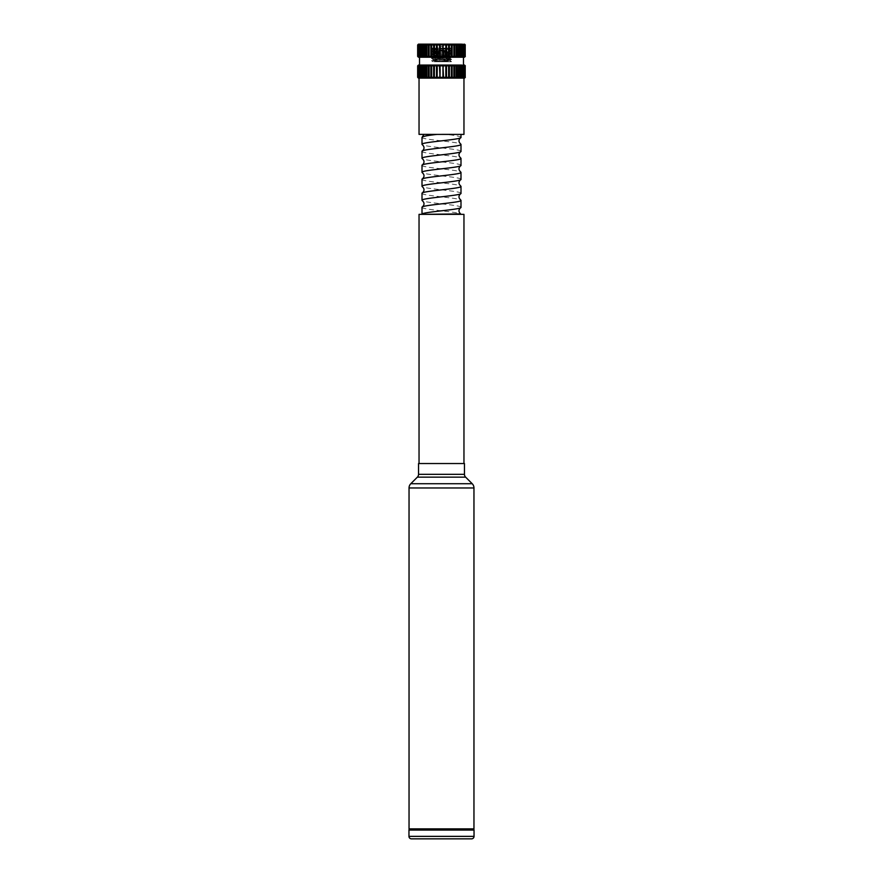 <?xml version="1.0" encoding="UTF-8"?>
<svg xmlns="http://www.w3.org/2000/svg" width="883" height="883" viewBox="0 0 883 883"><rect width="100%" height="100%" fill="white"/><g stroke="black" fill="none" stroke-linecap="round" stroke-linejoin="round"><path stroke-width="0.66" stroke-dasharray="4.42 3.31" d="M452.626 44.15L451.831 44.945L451.831 48.146L431.169 48.146L431.169 44.945L451.831 44.945L431.169 44.945L430.374 44.15L452.626 44.15L430.374 44.15M440.705 46.545L442.295 46.545L440.705 46.545L439.9 56.148L443.1 56.148L439.9 56.148M442.295 46.545L443.1 50.541L439.9 50.541L443.1 50.541L443.1 56.148M435.507 56.148L447.493 56.148L435.507 56.148L435.507 61.744L447.493 61.744L435.507 61.744M447.493 56.148L447.493 61.744M431.169 48.146L451.831 48.146M419.039 463.542L463.961 463.542L419.039 463.542M419.039 78.112L463.961 78.112L419.039 78.112M419.513 65.066L463.487 65.066L419.513 65.066M419.513 57.207L463.487 57.207L419.513 57.207M410.165 828.861L472.835 828.861L410.165 828.861M441.798 134.382L446.224 134.404C455.462 135.386 460.385 136.368 460.992 137.351M422.008 207.339C420.805 209.668 462.195 211.997 460.992 214.337L422.085 214.348M460.992 207.306C462.195 204.977 420.805 202.648 422.008 200.32M422.008 193.344C420.805 195.684 462.195 198.013 460.992 200.342M460.992 193.322C462.195 190.993 420.805 188.653 422.008 186.324M422.008 179.359C420.805 181.688 462.195 184.017 460.992 186.357M460.992 179.326C462.195 176.997 420.805 174.668 422.008 172.328M422.008 165.364C420.805 167.693 462.195 170.033 460.992 172.362M460.992 165.342C462.195 163.002 420.805 160.673 422.008 158.344M422.008 151.368C420.805 153.708 462.195 156.037 460.992 158.366M460.992 151.346C462.195 149.017 420.805 146.677 422.008 144.348M422.008 137.384C420.805 139.713 462.195 142.042 460.992 144.382M447.339 48.146L433.034 48.146L451.489 48.477L431.511 49.305L451.478 50.728L431.522 51.832L451.478 52.947L431.511 54.029L434.094 55.044L450.054 55.971L432.946 57.086L450.054 58.19L432.946 59.304L450.054 60.419L433.078 61.744L449.668 61.744M436.467 48.146L432.968 48.455L431.522 49.614L451.489 50.706L448.906 51.722L432.968 52.671L450.054 53.753L432.968 54.889M432.946 48.201L448.906 49.404L451.489 50.419L431.511 51.534L434.094 53.101L450.054 54.029L432.968 55.11L450.054 56.247L432.946 57.362L450.054 58.477L432.946 59.58L450.054 60.695L433.078 61.744L431.522 60.717L451.489 61.744M450.032 49.558L434.094 50.519L431.511 51.534L451.489 52.638L450.032 53.786M432.968 50.673L450.032 51.777L451.489 52.638L431.511 53.753L451.489 55.143L450.032 56.004M450.032 51.777L432.968 52.892L431.511 53.753L451.489 54.856L431.511 56.258L432.968 57.108M450.054 53.753L451.489 54.856L431.511 55.971L451.489 57.362L450.032 58.223M432.946 54.867L431.511 55.971L451.489 57.362L431.522 58.499L451.489 59.58L431.522 60.717L451.489 61.523L450.032 60.662M450.054 55.971L451.489 57.086L431.511 58.19L432.946 59.58M432.946 57.086L431.511 58.19L451.489 59.304L450.054 60.695M450.032 58.444L451.489 59.304L431.511 60.408L432.968 59.558M432.946 50.695L431.522 49.614L451.489 48.477L448.906 49.492L432.946 50.419L450.054 51.81M451.312 61.744L434.48 61.744M418.63 44.15L418.454 57.207L417.78 56.402L417.78 44.945L418.63 44.15L417.913 44.945L417.913 56.402L418.63 57.207L418.63 44.15L418.542 56.402L419.171 57.207L418.277 56.402L418.277 44.945L419.171 44.15L420.065 44.15L420.065 57.207L419.138 56.402L419.138 44.945L420.065 44.15L421.301 44.15L421.301 57.207L420.352 56.402L420.352 44.945L421.301 44.15L422.858 44.15L422.858 57.207L421.897 56.402L421.897 44.945L422.858 44.15L424.701 44.15L424.701 57.207L423.752 56.402L423.752 44.945L424.701 44.15L426.809 44.15L426.809 57.207L425.893 56.402L425.893 44.945L426.809 44.15L429.149 44.15L429.149 57.207L428.277 56.402L428.277 44.945L429.149 44.15L431.688 44.15L431.688 57.207L430.871 56.402L430.871 44.945L431.688 44.15L434.381 44.15L434.635 44.945L434.381 57.207L433.63 56.402L433.63 44.945L434.381 44.15L437.184 44.15L437.549 44.945L437.184 57.207L436.511 56.402L436.511 44.945L437.184 44.15L440.054 44.15L440.529 44.945L440.054 57.207L439.48 56.402L440.054 44.15L442.946 44.15L443.52 44.945L442.946 57.207L442.946 44.15L445.816 44.15L446.489 44.945L446.489 56.402L445.816 57.207L445.816 44.15L448.619 44.15L449.37 44.945L449.37 56.402L448.619 57.207L448.619 44.15L451.312 44.15L452.129 44.945L452.129 56.402L451.312 57.207L451.312 44.15L453.851 44.15L454.723 44.945L454.723 56.402L453.851 57.207L453.851 44.15L456.191 44.15L457.107 44.945L457.107 56.402L456.191 57.207L456.191 44.15L459.248 44.945L459.248 56.402L458.299 57.207L458.299 44.15L461.103 44.945L461.103 56.402L460.142 57.207L460.142 44.15L462.648 44.945L462.648 56.402L461.699 57.207L461.699 44.15L463.862 44.945L463.862 56.402L462.935 57.207L462.935 44.15L464.723 44.945L464.723 56.402L463.829 57.207L464.458 56.402L464.37 44.15L465.22 44.945L465.22 56.402L464.37 57.207L465.087 56.402L465.087 44.945L464.37 44.15L464.546 57.207L418.63 57.207L418.63 44.15M419.138 44.945L418.542 44.945M420.352 44.945L419.524 44.945M421.897 44.945L420.86 44.945M423.752 44.945L422.527 44.945M425.893 44.945L424.48 44.945M428.277 44.945L426.71 44.945M430.871 44.945L429.171 44.945M433.63 44.945L431.831 44.945M436.511 44.945L434.635 44.945M439.48 44.945L437.549 44.945M442.471 44.945L440.529 44.945M445.451 44.945L443.52 44.945M448.365 44.945L446.489 44.945M451.169 44.945L449.37 44.945M453.829 44.945L452.129 44.945M456.29 44.945L454.723 44.945M458.52 44.945L457.107 44.945M460.473 44.945L459.248 44.945M462.14 44.945L461.103 44.945M463.476 44.945L462.648 44.945M464.458 44.945L463.862 44.945M465.22 56.402L465.22 44.945M419.138 56.402L418.542 56.402M420.352 56.402L419.524 56.402M421.897 56.402L420.86 56.402M423.752 56.402L422.527 56.402M425.893 56.402L424.48 56.402M428.277 56.402L426.71 56.402M430.871 56.402L429.171 56.402M433.63 56.402L431.831 56.402M436.511 56.402L434.635 56.402M439.48 56.402L437.549 56.402M442.471 56.402L440.529 56.402M445.451 56.402L443.52 56.402M448.365 56.402L446.489 56.402M451.169 56.402L449.37 56.402M453.829 56.402L452.129 56.402M456.29 56.402L454.723 56.402M458.52 56.402L457.107 56.402M460.473 56.402L459.248 56.402M462.14 56.402L461.103 56.402M463.476 56.402L462.648 56.402M464.458 56.402L463.862 56.402M418.63 65.066L418.454 78.112L417.78 77.318L417.78 65.861L418.63 65.066L417.913 65.861L417.913 77.318L418.63 78.112L418.63 65.066L418.542 77.318L419.171 78.112L418.277 77.318L418.277 65.861L419.171 65.066L420.065 65.066L420.065 78.112L419.138 77.318L419.138 65.861L420.065 65.066L421.301 65.066L421.301 78.112L420.352 77.318L420.352 65.861L421.301 65.066L422.858 65.066L422.858 78.112L421.897 77.318L421.897 65.861L422.858 65.066L424.701 65.066L424.701 78.112L423.752 77.318L423.752 65.861L424.701 65.066L426.809 65.066L426.809 78.112L425.893 77.318L425.893 65.861L426.809 65.066L429.149 65.066L429.149 78.112L428.277 77.318L428.277 65.861L429.149 65.066L431.688 65.066L431.688 78.112L430.871 77.318L430.871 65.861L431.688 65.066L434.381 65.066L434.635 65.861L434.381 78.112L433.63 77.318L433.63 65.861L434.381 65.066L437.184 65.066L437.549 65.861L437.184 78.112L436.511 77.318L436.511 65.861L437.184 65.066L440.054 65.066L440.529 65.861L440.054 78.112L439.48 77.318L440.054 65.066L442.946 65.066L443.52 65.861L442.946 78.112L442.946 65.066L445.816 65.066L446.489 65.861L446.489 77.318L445.816 78.112L445.816 65.066L448.619 65.066L449.37 65.861L449.37 77.318L448.619 78.112L448.619 65.066L451.312 65.066L452.129 65.861L452.129 77.318L451.312 78.112L451.312 65.066L453.851 65.066L454.723 65.861L454.723 77.318L453.851 78.112L453.851 65.066L456.191 65.066L457.107 65.861L457.107 77.318L456.191 78.112L456.191 65.066L459.248 65.861L459.248 77.318L458.299 78.112L458.299 65.066L461.103 65.861L461.103 77.318L460.142 78.112L460.142 65.066L462.648 65.861L462.648 77.318L461.699 78.112L461.699 65.066L463.862 65.861L463.862 77.318L462.935 78.112L462.935 65.066L464.723 65.861L464.723 77.318L463.829 78.112L464.458 77.318L464.37 65.066L465.22 65.861L465.22 77.318L464.37 78.112L465.087 77.318L465.087 65.861L464.37 65.066L464.546 78.112L418.63 78.112L418.63 65.066M419.138 65.861L418.542 65.861M420.352 65.861L419.524 65.861M421.897 65.861L420.86 65.861M423.752 65.861L422.527 65.861M425.893 65.861L424.48 65.861M428.277 65.861L426.71 65.861M430.871 65.861L429.171 65.861M433.63 65.861L431.831 65.861M436.511 65.861L434.635 65.861M439.48 65.861L437.549 65.861M442.471 65.861L440.529 65.861M445.451 65.861L443.52 65.861M448.365 65.861L446.489 65.861M451.169 65.861L449.37 65.861M453.829 65.861L452.129 65.861M456.29 65.861L454.723 65.861M458.52 65.861L457.107 65.861M460.473 65.861L459.248 65.861M462.14 65.861L461.103 65.861M463.476 65.861L462.648 65.861M464.458 65.861L463.862 65.861M465.22 77.318L465.22 65.861M419.138 77.318L418.542 77.318M420.352 77.318L419.524 77.318M421.897 77.318L420.86 77.318M423.752 77.318L422.527 77.318M425.893 77.318L424.48 77.318M428.277 77.318L426.71 77.318M430.871 77.318L429.171 77.318M433.63 77.318L431.831 77.318M436.511 77.318L434.635 77.318M439.48 77.318L437.549 77.318M442.471 77.318L440.529 77.318M445.451 77.318L443.52 77.318M448.365 77.318L446.489 77.318M451.169 77.318L449.37 77.318M453.829 77.318L452.129 77.318M456.29 77.318L454.723 77.318M458.52 77.318L457.107 77.318M460.473 77.318L459.248 77.318M462.14 77.318L461.103 77.318M463.476 77.318L462.648 77.318M464.458 77.318L463.862 77.318M449.138 134.404L451.997 134.404M463.961 134.404L451.61 134.404M473.961 828.861L409.039 828.861M471.566 838.85L411.434 838.85M451.423 134.382L419.039 134.382M463.961 214.348L419.039 214.348M464.458 463.542L418.542 463.542M464.37 78.112L464.37 65.066L464.37 78.112M463.829 78.112L463.829 65.066L463.829 78.112M462.935 78.112L462.935 65.066L462.935 78.112M461.699 78.112L461.699 65.066L461.699 78.112M460.142 78.112L460.142 65.066L460.142 78.112M458.299 78.112L458.299 65.066L458.299 78.112M456.191 78.112L456.191 65.066L456.191 78.112M453.851 78.112L453.851 65.066M451.312 78.112L451.312 65.066M448.619 78.112L448.619 65.066M445.816 78.112L445.816 65.066M442.946 78.112L442.946 65.066M440.054 78.112L440.054 65.066M437.184 78.112L437.184 65.066M434.381 78.112L434.381 65.066M431.688 78.112L431.688 65.066M429.149 78.112L429.149 65.066M426.809 78.112L426.809 65.066L426.809 78.112M424.701 78.112L424.701 65.066L424.701 78.112M422.858 78.112L422.858 65.066L422.858 78.112M421.301 78.112L421.301 65.066L421.301 78.112M420.065 78.112L420.065 65.066L420.065 78.112M419.171 78.112L419.171 65.066L419.171 78.112M464.37 57.207L464.37 44.15L464.37 57.207M463.829 57.207L463.829 44.15L463.829 57.207M462.935 57.207L462.935 44.15L462.935 57.207M461.699 57.207L461.699 44.15L461.699 57.207M460.142 57.207L460.142 44.15L460.142 57.207M458.299 57.207L458.299 44.15L458.299 57.207M456.191 57.207L456.191 44.15L456.191 57.207M453.851 57.207L453.851 44.15M451.312 57.207L451.312 44.15M448.619 57.207L448.619 44.15M445.816 57.207L445.816 44.15M442.946 57.207L442.946 44.15M440.054 57.207L440.054 44.15M437.184 57.207L437.184 44.15M434.381 57.207L434.381 44.15M431.688 57.207L431.688 44.15M429.149 57.207L429.149 44.15M426.809 57.207L426.809 44.15L426.809 57.207M424.701 57.207L424.701 44.15L424.701 57.207M422.858 57.207L422.858 44.15L422.858 57.207M421.301 57.207L421.301 44.15L421.301 57.207M420.065 57.207L420.065 44.15L420.065 57.207M419.171 57.207L419.171 44.15L419.171 57.207M432.968 48.234L450.054 49.591M465.639 477.151L417.361 477.151M464.458 474.326L418.542 474.326M474.039 830.053L408.961 830.053M474.039 836.367L408.961 836.367M472.206 483.718L410.794 483.718M473.961 487.968L409.039 487.968"/><path stroke-width="1.32" d="M410.794 483.718A5.993 5.993 0 0 0 409.039 487.968L409.039 828.861L473.961 828.861L473.961 487.968A5.993 5.993 0 0 0 472.206 483.718L465.639 477.151A3.996 3.996 0 0 1 464.458 474.326L464.458 463.542L418.542 463.542L418.542 474.326A3.996 3.996 0 0 1 417.361 477.151L410.794 483.718L472.206 483.718M463.961 463.542L463.961 214.348L419.039 214.348L419.039 463.542M419.039 78.112L419.039 134.382L437.008 134.404L463.961 134.404L463.961 78.112M463.487 65.066L463.487 57.207M419.513 65.066L419.513 57.207M410.165 828.861A1.203 1.203 0 0 0 408.961 830.053L408.961 836.367A2.483 2.483 0 0 0 411.434 838.85L471.566 838.85A2.483 2.483 0 0 0 474.039 836.367L474.039 830.053A1.203 1.203 0 0 0 472.835 828.861M422.008 207.339L422.008 214.304C420.805 211.975 462.195 209.646 460.992 207.306L460.992 200.342C462.195 202.671 420.805 205.011 422.008 207.339L422.361 206.92C424.568 204.801 424.568 202.737 422.361 200.739L422.008 200.32C420.805 197.98 462.195 195.651 460.992 193.322L460.992 186.357C462.195 188.686 420.805 191.015 422.008 193.344L422.361 192.924C424.568 190.805 424.568 188.741 422.361 186.743L422.008 186.324C420.805 183.995 462.195 181.655 460.992 179.326L460.992 172.362C462.195 174.691 420.805 177.019 422.008 179.359L422.361 178.94C424.568 176.821 424.568 174.757 422.361 172.748L422.008 172.328C420.805 170 462.195 167.671 460.992 165.342L460.992 158.366C462.195 160.706 420.805 163.035 422.008 165.364L422.361 164.944C424.568 162.825 424.568 160.761 422.361 158.763L422.008 158.344C420.805 156.015 462.195 153.675 460.992 151.346L460.992 144.382C462.195 146.71 420.805 149.039 422.008 151.368L422.361 150.96C424.568 148.83 424.568 146.777 422.361 144.768L422.008 144.348C420.805 142.02 462.195 139.691 460.992 137.351L460.992 134.404M460.992 144.382L460.639 143.962C458.432 141.843 458.432 139.779 460.639 137.77L460.992 137.351M437.008 134.404C427.637 135.397 422.637 136.39 422.008 137.384L423.961 134.382M422.008 144.348L422.008 137.384M460.992 207.306L460.639 207.726C458.432 209.735 458.432 211.799 460.639 213.918L422.085 214.348A4.095 4.095 0 0 0 422.008 214.304L422.008 214.348M460.992 200.342L460.639 199.922C458.432 197.803 458.432 195.739 460.639 193.741L460.992 193.322M422.008 200.32L422.008 193.344M460.992 186.357L460.639 185.938C458.432 183.807 458.432 181.755 460.639 179.746L460.992 179.326M422.008 186.324L422.008 179.359M460.992 172.362L460.639 171.942C458.432 169.823 458.432 167.759 460.639 165.761L460.992 165.342M422.008 172.328L422.008 165.364M460.992 158.366L460.639 157.947C458.432 155.827 458.432 153.763 460.639 151.766L460.992 151.346M422.008 158.344L422.008 151.368M418.454 44.15L417.659 44.945L418.63 44.15L417.78 44.945L417.78 56.402L418.63 57.207L417.913 56.402L417.913 44.945L418.63 44.15L418.277 56.402L419.171 57.207L418.542 56.402L418.542 44.945L419.171 44.15L420.065 44.15L419.138 44.945L419.138 56.402L420.065 57.207L420.065 44.15L421.301 44.15L420.352 44.945L420.352 56.402L421.301 57.207L421.301 44.15L422.858 44.15L421.897 44.945L421.897 56.402L422.858 57.207L422.858 44.15L424.701 44.15L423.752 44.945L423.752 56.402L424.701 57.207L424.701 44.15L426.809 44.15L425.893 44.945L425.893 56.402L426.809 57.207L426.809 44.15L429.149 44.15L428.277 44.945L428.277 56.402L429.149 57.207L429.149 44.15L431.688 44.15L430.871 44.945L430.871 56.402L431.688 57.207L431.688 44.15L434.381 44.15L433.63 44.945L433.63 56.402L434.381 57.207L434.381 44.15L437.184 44.15L436.511 44.945L436.511 56.402L437.184 57.207L437.184 44.15L440.054 44.15L439.48 44.945L440.054 57.207L440.054 44.15L442.946 44.15L442.946 57.207L443.52 56.402L442.946 44.15L445.816 44.15L445.816 57.207L446.489 56.402L446.489 44.945L445.816 44.15L448.619 44.15L448.619 57.207L449.37 56.402L449.37 44.945L448.619 44.15L451.312 44.15L451.312 57.207L452.129 56.402L452.129 44.945L451.312 44.15L453.851 44.15L453.851 57.207L454.723 56.402L454.723 44.945L453.851 44.15L456.191 44.15L456.191 57.207L457.107 56.402L457.107 44.945L456.191 44.15L458.299 44.15L458.52 44.945L458.299 57.207L459.248 56.402L459.248 44.945L458.299 44.15L460.142 44.15L460.473 44.945L460.142 57.207L461.103 56.402L461.103 44.945L460.142 44.15L461.699 44.15L462.14 44.945L461.699 57.207L462.648 56.402L462.648 44.945L461.699 44.15L463.476 44.945L462.935 57.207L463.862 56.402L463.862 44.945L462.935 44.15L464.458 44.945L464.458 56.402L463.829 57.207L464.723 56.402L464.37 44.15L465.087 44.945L465.087 56.402L464.37 57.207L465.22 56.402L465.22 44.945L464.37 44.15L465.341 44.945L464.546 44.15M426.71 44.945L428.277 44.945M424.48 44.945L425.893 44.945M422.527 44.945L423.752 44.945M420.86 44.945L421.897 44.945M419.524 44.945L420.352 44.945M418.542 44.945L419.138 44.945M417.659 44.945L417.659 56.402L417.78 44.945M429.171 44.945L430.871 44.945M431.831 44.945L433.63 44.945M434.635 44.945L436.511 44.945M437.549 44.945L439.48 44.945M440.529 44.945L442.471 44.945M443.52 44.945L445.451 44.945M446.489 44.945L448.365 44.945M449.37 44.945L451.169 44.945M452.129 44.945L453.829 44.945M454.723 44.945L456.29 44.945M457.107 44.945L458.52 44.945M459.248 44.945L460.473 44.945M461.103 44.945L462.14 44.945M462.648 44.945L463.476 44.945M463.862 44.945L464.458 44.945M426.71 56.402L428.277 56.402M424.48 56.402L425.893 56.402M422.527 56.402L423.752 56.402M420.86 56.402L421.897 56.402M419.524 56.402L420.352 56.402M418.542 56.402L419.138 56.402M417.659 56.402L418.454 57.207L417.78 56.402M429.171 56.402L430.871 56.402M431.831 56.402L433.63 56.402M434.635 56.402L436.511 56.402M437.549 56.402L439.48 56.402M440.529 56.402L442.471 56.402M443.52 56.402L445.451 56.402M446.489 56.402L448.365 56.402M449.37 56.402L451.169 56.402M452.129 56.402L453.829 56.402M454.723 56.402L456.29 56.402M457.107 56.402L458.52 56.402M459.248 56.402L460.473 56.402M461.103 56.402L462.14 56.402M462.648 56.402L463.476 56.402M463.862 56.402L464.458 56.402M418.454 57.207L464.546 57.207L465.341 56.402L464.546 57.207M418.454 65.066L417.659 65.861L418.63 65.066L417.78 65.861L417.78 77.318L418.63 78.112L417.913 77.318L417.913 65.861L418.63 65.066L418.277 77.318L419.171 78.112L418.542 77.318L418.542 65.861L419.171 65.066L420.065 65.066L419.138 65.861L419.138 77.318L420.065 78.112L420.065 65.066L421.301 65.066L420.352 65.861L420.352 77.318L421.301 78.112L421.301 65.066L422.858 65.066L421.897 65.861L421.897 77.318L422.858 78.112L422.858 65.066L424.701 65.066L423.752 65.861L423.752 77.318L424.701 78.112L424.701 65.066L426.809 65.066L425.893 65.861L425.893 77.318L426.809 78.112L426.809 65.066L429.149 65.066L428.277 65.861L428.277 77.318L429.149 78.112L429.149 65.066L431.688 65.066L430.871 65.861L430.871 77.318L431.688 78.112L431.688 65.066L434.381 65.066L433.63 65.861L433.63 77.318L434.381 78.112L434.381 65.066L437.184 65.066L436.511 65.861L436.511 77.318L437.184 78.112L437.184 65.066L440.054 65.066L439.48 65.861L440.054 78.112L440.054 65.066L442.946 65.066L442.946 78.112L443.52 77.318L442.946 65.066L445.816 65.066L445.816 78.112L446.489 77.318L446.489 65.861L445.816 65.066L448.619 65.066L448.619 78.112L449.37 77.318L449.37 65.861L448.619 65.066L451.312 65.066L451.312 78.112L452.129 77.318L452.129 65.861L451.312 65.066L453.851 65.066L453.851 78.112L454.723 77.318L454.723 65.861L453.851 65.066L456.191 65.066L456.191 78.112L457.107 77.318L457.107 65.861L456.191 65.066L458.299 65.066L458.52 65.861L458.299 78.112L459.248 77.318L459.248 65.861L458.299 65.066L460.142 65.066L460.473 65.861L460.142 78.112L461.103 77.318L461.103 65.861L460.142 65.066L461.699 65.066L462.14 65.861L461.699 78.112L462.648 77.318L462.648 65.861L461.699 65.066L463.476 65.861L462.935 78.112L463.862 77.318L463.862 65.861L462.935 65.066L464.458 65.861L464.458 77.318L463.829 78.112L464.723 77.318L464.37 65.066L465.087 65.861L465.087 77.318L464.37 78.112L465.22 77.318L465.22 65.861L464.37 65.066L465.341 65.861L464.546 65.066M426.71 65.861L428.277 65.861M424.48 65.861L425.893 65.861M422.527 65.861L423.752 65.861M420.86 65.861L421.897 65.861M419.524 65.861L420.352 65.861M418.542 65.861L419.138 65.861M417.659 65.861L417.659 77.318L417.78 65.861M429.171 65.861L430.871 65.861M431.831 65.861L433.63 65.861M434.635 65.861L436.511 65.861M437.549 65.861L439.48 65.861M440.529 65.861L442.471 65.861M443.52 65.861L445.451 65.861M446.489 65.861L448.365 65.861M449.37 65.861L451.169 65.861M452.129 65.861L453.829 65.861M454.723 65.861L456.29 65.861M457.107 65.861L458.52 65.861M459.248 65.861L460.473 65.861M461.103 65.861L462.14 65.861M462.648 65.861L463.476 65.861M463.862 65.861L464.458 65.861M426.71 77.318L428.277 77.318M424.48 77.318L425.893 77.318M422.527 77.318L423.752 77.318M420.86 77.318L421.897 77.318M419.524 77.318L420.352 77.318M418.542 77.318L419.138 77.318M417.659 77.318L418.454 78.112L417.78 77.318M429.171 77.318L430.871 77.318M431.831 77.318L433.63 77.318M434.635 77.318L436.511 77.318M437.549 77.318L439.48 77.318M440.529 77.318L442.471 77.318M443.52 77.318L445.451 77.318M446.489 77.318L448.365 77.318M449.37 77.318L451.169 77.318M452.129 77.318L453.829 77.318M454.723 77.318L456.29 77.318M457.107 77.318L458.52 77.318M459.248 77.318L460.473 77.318M461.103 77.318L462.14 77.318M462.648 77.318L463.476 77.318M463.862 77.318L464.458 77.318M418.454 78.112L464.546 78.112L465.341 77.318L464.546 78.112M441.798 134.382L451.897 134.382M446.224 134.404L449.138 134.404M465.22 44.945L465.22 56.402M465.22 65.861L465.22 77.318M453.851 78.112L453.851 65.066M451.312 78.112L451.312 65.066M448.619 78.112L448.619 65.066M445.816 78.112L445.816 65.066M442.946 78.112L442.946 65.066M440.054 78.112L440.054 65.066M437.184 78.112L437.184 65.066M434.381 78.112L434.381 65.066M431.688 78.112L431.688 65.066M429.149 78.112L429.149 65.066M453.851 57.207L453.851 44.15M451.312 57.207L451.312 44.15M448.619 57.207L448.619 44.15M445.816 57.207L445.816 44.15M442.946 57.207L442.946 44.15M440.054 57.207L440.054 44.15M437.184 57.207L437.184 44.15M434.381 57.207L434.381 44.15M431.688 57.207L431.688 44.15M429.149 57.207L429.149 44.15M409.039 487.968L473.961 487.968M417.361 477.151L465.639 477.151M418.542 474.326L464.458 474.326M408.961 836.367L474.039 836.367M408.961 830.053L474.039 830.053"/></g></svg>
